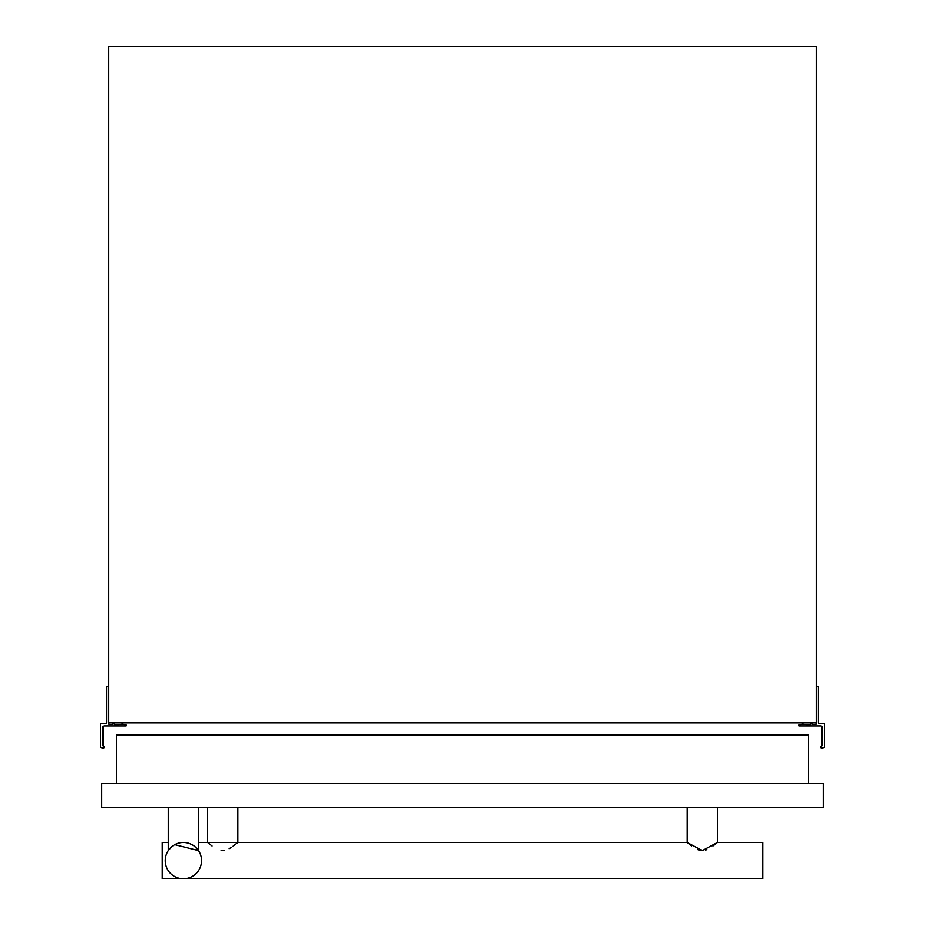 <?xml version="1.0" encoding="UTF-8"?>
<svg xmlns="http://www.w3.org/2000/svg" width="925" height="925" viewBox="0 0 925 925"><rect width="100%" height="100%" fill="white"/><g stroke="black" fill="none" stroke-linecap="round" stroke-linejoin="round"><path stroke-width="1.39" d="M108.479 686.639L106.664 686.639L106.664 722.275A1.203 1.203 0 0 1 105.45 723.489L100.617 723.489L100.617 747.412L103.427 748.048A1.203 1.203 0 0 0 104.467 747.169A0.601 0.601 0 0 0 104.005 746.417A1.203 1.203 0 0 1 103.033 745.226L103.033 727.108A1.203 1.203 0 0 1 104.259 725.917L125.846 725.917L125.95 725.038L122.667 724.206L114.515 724.934L114.515 722.888M113.312 722.888L113.312 723.489A1.203 1.203 0 0 1 112.098 724.46L109.682 724.46A1.203 1.203 0 0 1 108.479 723.489L108.479 46.25L816.521 46.25L816.521 723.489A1.203 1.203 0 0 1 815.318 724.46L812.902 724.46A1.203 1.203 0 0 1 811.688 723.489L811.688 722.888M810.485 722.888L810.485 724.934L802.333 724.206L799.05 725.038L799.154 725.917L820.741 725.917A1.203 1.203 0 0 1 821.967 727.108L821.967 745.226A1.203 1.203 0 0 1 820.995 746.417A0.601 0.601 0 0 0 820.533 747.169A1.203 1.203 0 0 0 821.573 748.048L824.383 747.412L824.383 723.489L819.55 723.489A1.203 1.203 0 0 1 818.336 722.275L818.336 686.639L816.521 686.639M816.521 722.888L108.479 722.888M808.427 783.302L808.427 734.97L116.573 734.97L116.573 783.302M212.01 846.005L207.558 842.502L237.76 842.502L237.76 807.467M198.493 842.502L207.558 842.502L207.558 807.467M168.281 842.502L162.245 842.502L162.245 878.75L762.755 878.75L762.755 842.502L717.442 842.502L702.341 850.607L687.24 842.502L687.24 807.467M712.932 846.051L717.442 842.502L717.442 807.467M691.703 846.005L687.24 842.502L237.76 842.502L232.684 846.456M231.053 847.554L229.065 848.734M224.185 850.491L221.063 850.48M697.878 849.659L699.242 850.133M700.745 850.48L701.728 850.584M705.44 850.144L706.873 849.636M172.524 846.121L168.604 850.133M177.334 843.542L174.779 844.675L198.493 850.607L198.493 807.467M168.281 850.607L168.281 807.467M194.238 846.109L198.17 850.133M197.279 848.988L194.192 846.074M191.972 844.664L189.452 843.542M180.294 842.768L178.779 843.103M201.511 860.632A18.118 18.118 0 0 1 183.393 878.75A18.118 18.118 0 0 1 165.263 860.632A18.118 18.118 0 0 1 183.393 842.502A18.118 18.118 0 0 1 201.511 860.632M823.169 807.467L101.831 807.467L101.831 783.302L823.169 783.302L823.169 807.467M176.004 844.074L174.686 844.722"/></g></svg>
